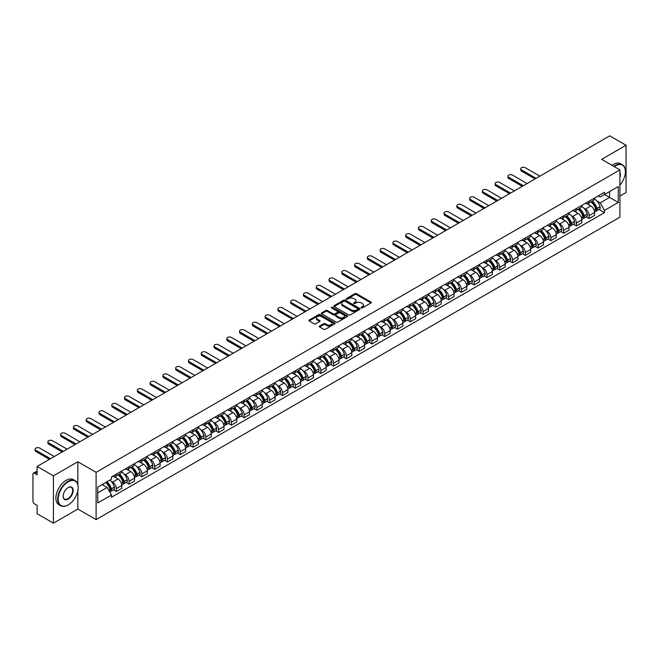 <?xml version="1.0" encoding="UTF-8"?>
<svg xmlns="http://www.w3.org/2000/svg" width="659" height="659" viewBox="0 0 659 659"><rect width="100%" height="100%" fill="white"/><g stroke="black" fill="none" stroke-linecap="round" stroke-linejoin="round"><path stroke-width="0.99" d="M361.305 307.877A0.799 0.461 0 0 0 362.434 307.877L370.976 302.942A1.137 0.659 0 0 0 371.314 302.481A1.137 0.659 0 0 0 370.976 302.011L356.503 293.659A1.137 0.659 0 0 0 354.896 293.659L346.354 298.593A0.799 0.461 0 0 0 347.474 299.244L348.586 298.601A3.641 2.101 0 0 1 353.726 298.601L354.937 299.301A3.641 2.101 0 0 1 356 300.784A3.641 2.101 0 0 1 354.937 302.267L353.834 302.909A0.799 0.461 0 0 0 354.954 303.56L356.058 302.918A3.641 2.101 0 0 1 361.206 302.918L362.417 303.618A3.641 2.101 0 0 1 363.48 305.101A3.641 2.101 0 0 1 362.417 306.583L361.305 307.226A0.799 0.461 0 0 0 361.305 307.877L361.305 307.226M319.599 326.065A1.137 0.659 0 0 0 319.261 326.526A1.137 0.659 0 0 0 319.599 326.988L323.66 329.335A1.137 0.659 0 0 0 325.266 329.335L334.756 323.857A1.137 0.659 0 0 0 335.085 323.396A1.137 0.659 0 0 0 334.756 322.926L320.282 314.574A1.137 0.659 0 0 0 318.668 314.574L309.186 320.052A1.137 0.659 0 0 0 308.849 320.513A1.137 0.659 0 0 0 309.186 320.982L314.088 323.808A1.137 0.659 0 0 0 315.694 323.808L319.755 321.468A1.137 0.659 0 0 0 320.093 320.999A1.137 0.659 0 0 0 319.755 320.538L317.325 319.137A3.04 1.755 0 0 1 316.435 317.893A3.04 1.755 0 0 1 318.313 316.271A3.04 1.755 0 0 1 321.625 316.649L331.156 322.152A3.04 1.755 0 0 1 332.045 323.396A3.04 1.755 0 0 1 330.167 325.019A3.04 1.755 0 0 1 326.856 324.632L325.266 323.717A1.137 0.659 0 0 0 323.66 323.717L319.599 326.065L319.599 326.988L323.66 324.665L323.66 323.717M96.107 472.314L77.844 461.761L53.428 475.856L37.126 466.448L609.748 135.845L626.05 145.26L601.634 159.354L619.905 169.898L96.107 472.314L96.107 519.605L619.905 217.198L619.905 169.898M348.66 314.895A1.137 0.659 0 0 0 350.275 314.895L359.756 309.417A1.137 0.659 0 0 0 360.094 308.956A1.137 0.659 0 0 0 359.756 308.494L345.283 300.133A1.137 0.659 0 0 0 343.677 300.133L334.187 305.611A1.137 0.659 0 0 0 333.858 306.073A1.137 0.659 0 0 0 334.187 306.542L348.66 314.895M331.732 308.05A0.799 0.461 0 0 1 332.54 308.157L347.244 316.649L337.77 322.119A1.137 0.659 0 0 1 336.156 322.119L321.683 313.758L321.683 312.827A1.137 0.659 0 0 0 321.353 313.297A1.137 0.659 0 0 0 321.683 313.758M321.683 312.827L325.744 310.488A1.137 0.659 0 0 1 327.358 310.488L333.223 313.873A1.137 0.659 0 0 0 334.83 313.873L337.523 312.317A1.137 0.659 0 0 0 337.861 311.855A1.137 0.659 0 0 0 337.523 311.394L331.419 307.86A0.799 0.461 0 0 1 332.54 307.218L347.26 315.71A1.137 0.659 0 0 1 347.59 316.172A1.137 0.659 0 0 1 347.26 316.641L347.26 315.71M53.428 475.856L53.428 523.155L37.126 513.74L37.126 505.371L34.589 503.904A2.315 1.334 -120 0 1 32.95 501.062L32.95 474.299A2.315 1.334 -120 0 1 33.428 473.236L37.126 471.103M619.905 196.102L626.05 192.552L626.05 145.26M53.428 523.155L77.844 509.061L96.107 519.605M37.126 466.448L37.126 474.818L34.589 473.351A2.315 1.334 -120 0 0 33.428 473.236M589.187 201.119A5.33 3.081 60 0 1 588.083 203.507L593.487 200.385A5.33 3.081 -120 0 0 594.591 197.997M584.055 208.318L585.414 209.109A5.33 3.081 60 0 1 589.187 215.633L594.591 212.511A5.33 3.081 -120 0 0 590.826 205.987L586.955 203.755M594.591 212.511L594.591 215.402L589.187 218.516L586.255 216.827M588.083 203.507A5.33 3.081 60 0 1 585.456 203.269M589.187 215.633L589.187 218.516M576.403 208.491A5.33 3.081 60 0 1 575.299 210.888L580.711 207.766A5.33 3.081 -120 0 0 581.815 205.369M573.478 224.208L576.403 225.897L581.815 222.775L581.815 219.892A5.33 3.081 -120 0 0 578.042 213.368L574.178 211.127M575.299 210.888A5.33 3.081 60 0 1 572.679 210.641M571.279 215.699L572.638 216.49A5.33 3.081 60 0 1 576.403 223.014L576.403 225.897M563.626 215.872A5.33 3.081 60 0 1 562.522 218.261L567.926 215.139A5.33 3.081 -120 0 0 569.03 212.75M560.694 231.581L563.626 233.278L569.03 230.156L569.03 227.273A5.33 3.081 -120 0 0 565.265 220.74L561.394 218.508M562.522 218.261A5.33 3.081 60 0 1 559.903 218.022M558.494 223.08L559.862 223.862A5.33 3.081 60 0 1 563.626 230.395L563.626 233.278M550.85 223.253A5.33 3.081 60 0 1 549.746 225.642L555.15 222.52A5.33 3.081 -120 0 0 556.254 220.131M547.917 238.962L550.85 240.659L556.254 237.537L556.254 234.645A5.33 3.081 -120 0 0 552.489 228.121L548.617 225.889M549.746 225.642A5.33 3.081 60 0 1 547.118 225.403M545.718 230.452L547.077 231.243A5.33 3.081 60 0 1 550.85 237.767L550.85 240.659M538.065 230.625A5.33 3.081 60 0 1 536.961 233.022L542.373 229.9A5.33 3.081 -120 0 0 543.477 227.503M535.133 246.342L538.065 248.031L543.477 244.909L543.477 242.026A5.33 3.081 -120 0 0 539.705 235.502L535.833 233.261M536.961 233.022A5.33 3.081 60 0 1 534.342 232.784M532.933 237.833L534.301 238.624A5.33 3.081 60 0 1 538.065 245.148L538.065 248.031M525.289 238.006A5.33 3.081 60 0 1 524.185 240.395L529.589 237.273A5.33 3.081 -120 0 0 530.693 234.884M522.356 253.715L525.289 255.412L530.693 252.29L530.693 249.407A5.33 3.081 -120 0 0 526.928 242.874L523.057 240.642M524.185 240.395A5.33 3.081 60 0 1 521.557 240.156M520.157 245.214L521.516 245.996A5.33 3.081 60 0 1 525.289 252.529L525.289 255.412M512.513 245.387A5.33 3.081 60 0 1 511.409 247.776L516.813 244.654A5.33 3.081 -120 0 0 517.916 242.265M509.58 261.096L512.513 262.793L517.916 259.671L517.916 256.779A5.33 3.081 -120 0 0 514.144 250.255L510.28 248.023M511.409 247.776A5.33 3.081 60 0 1 508.781 247.537M507.381 252.586L508.74 253.377A5.33 3.081 60 0 1 512.513 259.901L512.513 262.793M499.728 252.759A5.33 3.081 60 0 1 498.624 255.157L504.036 252.035A5.33 3.081 -120 0 0 505.14 249.637M496.795 268.477L499.728 270.165L505.14 267.043L505.14 264.16A5.33 3.081 -120 0 0 501.367 257.636L497.496 255.395M498.624 255.157A5.33 3.081 60 0 1 496.005 254.918M494.596 259.967L495.963 260.758A5.33 3.081 60 0 1 499.728 267.282L499.728 270.165M486.952 260.14A5.33 3.081 60 0 1 485.848 262.529L491.252 259.407A5.33 3.081 -120 0 0 492.355 257.018M484.019 275.849L486.952 277.546L492.355 274.424L492.355 271.541A5.33 3.081 -120 0 0 488.591 265.009L484.719 262.776M485.848 262.529A5.33 3.081 60 0 1 483.22 262.29M481.82 267.348L483.179 268.131A5.33 3.081 60 0 1 486.952 274.663L486.952 277.546M474.167 267.521A5.33 3.081 60 0 1 473.063 269.91L478.475 266.788A5.33 3.081 -120 0 0 479.579 264.399M471.234 283.23L474.167 284.927L479.579 281.805L479.579 278.914A5.33 3.081 -120 0 0 475.806 272.389L471.943 270.157M473.063 269.91A5.33 3.081 60 0 1 470.444 269.671M469.035 274.721L470.402 275.511A5.33 3.081 60 0 1 474.167 282.036L474.167 284.927M461.391 274.894A5.33 3.081 60 0 1 460.287 277.291L465.691 274.169A5.33 3.081 -120 0 0 466.794 271.772M458.458 290.611L461.391 292.299L466.794 289.177L466.794 286.294A5.33 3.081 -120 0 0 463.03 279.77L459.158 277.538M460.287 277.291A5.33 3.081 60 0 1 457.667 277.052M456.259 282.101L457.626 282.892A5.33 3.081 60 0 1 461.391 289.416L461.391 292.299M448.614 282.274A5.33 3.081 60 0 1 447.51 284.663L452.914 281.55A5.33 3.081 -120 0 0 454.018 279.152M445.682 297.983L448.614 299.68L454.018 296.558L454.018 293.675A5.33 3.081 -120 0 0 450.254 287.143L446.382 284.91M447.51 284.663A5.33 3.081 60 0 1 444.883 284.424M443.482 289.482L444.841 290.265A5.33 3.081 60 0 1 448.614 296.797L448.614 299.68M435.83 289.655A5.33 3.081 60 0 1 434.726 292.044L440.138 288.922A5.33 3.081 -120 0 0 441.242 286.533M432.897 305.364L435.83 307.061L441.242 303.939L441.242 301.048A5.33 3.081 -120 0 0 437.469 294.524L433.597 292.291M434.726 292.044A5.33 3.081 60 0 1 432.106 291.805M430.698 296.863L432.065 297.646A5.33 3.081 60 0 1 435.83 304.17L435.83 307.061M423.053 297.028A5.33 3.081 60 0 1 421.949 299.425L427.353 296.303A5.33 3.081 -120 0 0 428.457 293.906M420.121 312.745L423.053 314.434L428.457 311.312L428.457 308.428A5.33 3.081 -120 0 0 424.693 301.904L420.821 299.672M421.949 299.425A5.33 3.081 60 0 1 419.322 299.186M417.921 304.236L419.281 305.026A5.33 3.081 60 0 1 423.053 311.55L423.053 314.434M410.269 304.409A5.33 3.081 60 0 1 409.173 306.806L414.577 303.684A5.33 3.081 -120 0 0 415.681 301.287M407.344 320.126L410.277 321.814L415.681 318.692L415.681 315.809A5.33 3.081 -120 0 0 411.908 309.277L408.045 307.045M409.173 306.806A5.33 3.081 60 0 1 406.545 306.559M405.145 311.616L406.504 312.399A5.33 3.081 60 0 1 410.277 318.931L410.277 321.814M397.492 311.789A5.33 3.081 60 0 1 396.388 314.178L401.801 311.056A5.33 3.081 -120 0 0 402.896 308.667M394.56 327.498L397.492 329.195L402.896 326.073L402.896 323.19A5.33 3.081 -120 0 0 399.132 316.658L395.26 314.425M396.388 314.178A5.33 3.081 60 0 1 393.769 313.939M392.36 318.997L393.728 319.78A5.33 3.081 60 0 1 397.492 326.304L397.492 329.195M384.716 319.162A5.33 3.081 60 0 1 383.612 321.559L389.016 318.437A5.33 3.081 -120 0 0 390.12 316.048M381.783 334.879L384.716 336.568L390.12 333.446L390.12 330.563A5.33 3.081 -120 0 0 386.355 324.039L382.484 321.806M383.612 321.559A5.33 3.081 60 0 1 380.984 321.32M379.584 326.37L380.943 327.161A5.33 3.081 60 0 1 384.716 333.685L384.716 336.568M371.931 326.543A5.33 3.081 60 0 1 370.828 328.94L376.24 325.818A5.33 3.081 -120 0 0 377.343 323.421M368.999 342.26L371.931 343.949L377.343 340.827L377.343 337.943A5.33 3.081 -120 0 0 373.571 331.419L369.699 329.179M370.828 328.94A5.33 3.081 60 0 1 368.208 328.693M366.799 333.751L368.167 334.533A5.33 3.081 60 0 1 371.931 341.065L371.931 343.949M359.155 333.924A5.33 3.081 60 0 1 358.051 336.312L363.455 333.19A5.33 3.081 -120 0 0 364.559 330.802M356.222 349.632L359.155 351.329L364.559 348.207L364.559 345.324A5.33 3.081 -120 0 0 360.794 338.792L356.923 336.56M358.051 336.312A5.33 3.081 60 0 1 355.432 336.074M354.023 341.131L355.39 341.914A5.33 3.081 60 0 1 359.155 348.446L359.155 351.329M346.379 341.304A5.33 3.081 60 0 1 345.275 343.693L350.679 340.571A5.33 3.081 -120 0 0 351.782 338.182M343.446 357.013L346.379 358.702L351.782 355.58L351.782 352.697A5.33 3.081 -120 0 0 348.018 346.173L344.146 343.94M345.275 343.693A5.33 3.081 60 0 1 342.647 343.454M341.247 348.504L342.606 349.295A5.33 3.081 60 0 1 346.379 355.819L346.379 358.702M333.594 348.677A5.33 3.081 60 0 1 332.49 351.074L337.902 347.952A5.33 3.081 -120 0 0 339.006 345.555M330.661 364.394L333.594 366.083L339.006 362.961L339.006 360.078A5.33 3.081 -120 0 0 335.233 353.553L331.362 351.313M332.49 351.074A5.33 3.081 60 0 1 329.871 350.827M328.462 355.885L329.829 356.676A5.33 3.081 60 0 1 333.594 363.2L333.594 366.083M320.818 356.058A5.33 3.081 60 0 1 319.714 358.447L325.118 355.325A5.33 3.081 -120 0 0 326.221 352.936M317.885 371.767L320.818 373.464L326.221 370.342L326.221 367.458A5.33 3.081 -120 0 0 322.457 360.926L318.585 358.694M319.714 358.447A5.33 3.081 60 0 1 317.086 358.208M315.686 363.266L317.045 364.048A5.33 3.081 60 0 1 320.818 370.58L320.818 373.464M308.033 363.438A5.33 3.081 60 0 1 306.929 365.827L312.341 362.705A5.33 3.081 -120 0 0 313.445 360.316M305.109 379.147L308.033 380.836L313.445 377.722L313.445 374.831A5.33 3.081 -120 0 0 309.672 368.307L305.809 366.075M306.929 365.827A5.33 3.081 60 0 1 304.31 365.588M302.909 370.638L304.269 371.429A5.33 3.081 60 0 1 308.033 377.953L308.033 380.836M295.257 370.811A5.33 3.081 60 0 1 294.153 373.208L299.557 370.086A5.33 3.081 -120 0 0 300.661 367.689M292.324 386.528L295.257 388.217L300.661 385.095L300.661 382.212A5.33 3.081 -120 0 0 296.896 375.688L293.024 373.447M294.153 373.208A5.33 3.081 60 0 1 291.533 372.961M290.125 378.019L291.492 378.81A5.33 3.081 60 0 1 295.257 385.334L295.257 388.217M282.48 378.192A5.33 3.081 60 0 1 281.377 380.581L286.78 377.459A5.33 3.081 -120 0 0 287.884 375.07M279.548 393.901L282.48 395.598L287.884 392.476L287.884 389.593A5.33 3.081 -120 0 0 284.12 383.06L280.248 380.828M281.377 380.581A5.33 3.081 60 0 1 278.749 380.342M277.348 385.4L278.708 386.182A5.33 3.081 60 0 1 282.48 392.715L282.48 395.598M269.696 385.573A5.33 3.081 60 0 1 268.592 387.962L274.004 384.84A5.33 3.081 -120 0 0 275.108 382.451M266.763 401.282L269.696 402.978L275.108 399.856L275.108 396.965A5.33 3.081 -120 0 0 271.335 390.441L267.463 388.209M268.592 387.962A5.33 3.081 60 0 1 265.972 387.723M264.564 392.772L265.931 393.563A5.33 3.081 60 0 1 269.696 400.087L269.696 402.978M256.919 392.945A5.33 3.081 60 0 1 255.816 395.342L261.219 392.22A5.33 3.081 -120 0 0 262.323 389.823M253.987 408.662L256.919 410.351L262.323 407.229L262.323 404.346A5.33 3.081 -120 0 0 258.559 397.822L254.687 395.581M255.816 395.342A5.33 3.081 60 0 1 253.188 395.103M251.787 400.153L253.147 400.944A5.33 3.081 60 0 1 256.919 407.468L256.919 410.351M244.143 400.326A5.33 3.081 60 0 1 243.039 402.715L248.443 399.593A5.33 3.081 -120 0 0 249.547 397.204M241.21 416.035L244.143 417.732L249.547 414.61L249.547 411.727A5.33 3.081 -120 0 0 245.774 405.194L241.911 402.962M243.039 402.715A5.33 3.081 60 0 1 240.411 402.476M239.011 407.534L240.37 408.316A5.33 3.081 60 0 1 244.143 414.849L244.143 417.732M231.358 407.707A5.33 3.081 60 0 1 230.255 410.096L235.667 406.974A5.33 3.081 -120 0 0 236.77 404.585M228.426 423.416L231.358 425.113L236.77 421.991L236.77 419.099A5.33 3.081 -120 0 0 232.998 412.575L229.126 410.343M230.255 410.096A5.33 3.081 60 0 1 227.635 409.857M226.226 414.906L227.594 415.697A5.33 3.081 60 0 1 231.358 422.221L231.358 425.113M218.582 415.079A5.33 3.081 60 0 1 217.478 417.476L222.882 414.354A5.33 3.081 -120 0 0 223.986 411.957M215.65 430.797L218.582 432.485L223.986 429.363L223.986 426.48A5.33 3.081 -120 0 0 220.221 419.956L216.35 417.715M217.478 417.476A5.33 3.081 60 0 1 214.85 417.238M213.45 422.287L214.809 423.078A5.33 3.081 60 0 1 218.582 429.602L218.582 432.485M205.797 422.46A5.33 3.081 60 0 1 204.694 424.849L210.106 421.727A5.33 3.081 -120 0 0 211.209 419.338M202.865 438.169L205.797 439.866L211.209 436.744L211.209 433.861A5.33 3.081 -120 0 0 207.437 427.329L203.573 425.096M204.694 424.849A5.33 3.081 60 0 1 202.074 424.61M200.665 429.668L202.033 430.451A5.33 3.081 60 0 1 205.797 436.983L205.797 439.866M193.021 429.841A5.33 3.081 60 0 1 191.917 432.23L197.321 429.108A5.33 3.081 -120 0 0 198.425 426.719M190.089 445.55L193.021 447.247L198.425 444.125L198.425 441.233A5.33 3.081 -120 0 0 194.66 434.709L190.789 432.477M191.917 432.23A5.33 3.081 60 0 1 189.298 431.991M187.889 437.041L189.257 437.831A5.33 3.081 60 0 1 193.021 444.355L193.021 447.247M180.245 437.214A5.33 3.081 60 0 1 179.141 439.611L184.545 436.489A5.33 3.081 -120 0 0 185.649 434.092M177.312 452.931L180.245 454.619L185.649 451.497L185.649 448.614A5.33 3.081 -120 0 0 181.884 442.09L178.012 439.858M179.141 439.611A5.33 3.081 60 0 1 176.513 439.372M175.113 444.421L176.472 445.212A5.33 3.081 60 0 1 180.245 451.736L180.245 454.619M167.46 444.594A5.33 3.081 60 0 1 166.356 446.983L171.768 443.869A5.33 3.081 -120 0 0 172.872 441.472M164.528 460.303L167.46 462L172.872 458.878L172.872 455.995A5.33 3.081 -120 0 0 169.099 449.463L165.228 447.23M166.356 446.983A5.33 3.081 60 0 1 163.737 446.744M162.328 451.802L163.696 452.585A5.33 3.081 60 0 1 167.46 459.117L167.46 462M154.684 451.975A5.33 3.081 60 0 1 153.58 454.364L158.984 451.242A5.33 3.081 -120 0 0 160.088 448.853M151.751 467.684L154.684 469.381L160.088 466.259L160.088 463.368A5.33 3.081 -120 0 0 156.323 456.844L152.451 454.611M153.58 454.364A5.33 3.081 60 0 1 150.952 454.125M149.552 459.183L150.911 459.966A5.33 3.081 60 0 1 154.684 466.49L154.684 469.381M141.899 459.348A5.33 3.081 60 0 1 140.804 461.745L146.207 458.623A5.33 3.081 -120 0 0 147.311 456.226M138.975 475.065L141.907 476.754L147.311 473.632L147.311 470.748A5.33 3.081 -120 0 0 143.538 464.224L139.675 461.992M140.804 461.745A5.33 3.081 60 0 1 138.176 461.506M136.775 466.556L138.135 467.346A5.33 3.081 60 0 1 141.907 473.87L141.907 476.754M129.123 466.729A5.33 3.081 60 0 1 128.019 469.126L133.431 466.004A5.33 3.081 -120 0 0 134.527 463.606M126.19 482.446L129.123 484.134L134.527 481.012L134.527 478.129A5.33 3.081 -120 0 0 130.762 471.597L126.89 469.365M128.019 469.126A5.33 3.081 60 0 1 125.399 468.879M123.991 473.936L125.358 474.719A5.33 3.081 60 0 1 129.123 481.251L129.123 484.134M116.346 474.109A5.33 3.081 60 0 1 115.243 476.498L120.646 473.376A5.33 3.081 -120 0 0 121.75 470.987M113.414 489.818L116.346 491.515L121.75 488.393L121.75 485.51A5.33 3.081 -120 0 0 117.986 478.978L114.114 476.745M115.243 476.498A5.33 3.081 60 0 1 112.615 476.259M111.214 481.317L112.574 482.1A5.33 3.081 60 0 1 116.346 488.624L116.346 491.515M598.24 195.888L600.16 197L618.266 186.546L609.583 191.563L609.583 197.428L600.16 202.865L596.832 200.946M97.746 492.932L107.17 487.495L111.511 495.016L97.746 502.957L97.746 487.067L111.511 479.118L111.511 476.902L604.509 192.271L604.509 194.496L618.266 202.437L604.509 210.386L600.16 202.865M618.266 186.546L618.266 202.437M111.511 495.016L111.511 497.232L604.509 212.61L604.509 210.386M77.844 461.761L77.844 484.522M77.844 490.708L77.844 509.061M107.17 487.495L102.087 484.563M599.031 209.447L604.509 212.61M361.626 307.992L362.417 307.531A3.641 2.101 0 0 0 363.48 306.048L363.48 305.101M356 300.784L356 301.731A3.641 2.101 0 0 1 354.937 303.214L354.147 303.667M370.976 302.011L370.976 302.942L356.503 294.606A1.137 0.659 0 0 0 354.896 294.606L346.667 299.351M359.748 309.425L345.283 301.081A1.137 0.659 0 0 0 343.677 301.081L334.204 306.55L334.187 305.611M357.746 309.277A0.799 0.461 0 0 0 357.746 308.626L345.044 301.295A0.799 0.461 0 0 0 343.916 301.295L342.754 301.97A3.641 2.101 0 0 0 341.692 303.453A3.641 2.101 0 0 0 342.754 304.936L351.436 309.952A3.641 2.101 0 0 0 356.585 309.952L357.746 309.277L357.746 310.224A0.799 0.461 0 0 0 357.985 309.903L357.985 308.956M341.692 303.453L341.692 304.4A3.641 2.101 0 0 0 342.754 305.883L342.754 304.936M357.746 310.224L356.585 310.9A3.641 2.101 0 0 1 351.436 310.9L342.754 305.883M321.699 313.766L325.744 311.435L325.744 310.488M337.861 311.855L337.861 312.803A1.137 0.659 0 0 1 337.523 313.264L334.83 314.821A1.137 0.659 0 0 1 333.223 314.821L327.358 311.435A1.137 0.659 0 0 0 325.744 311.435M339.319 317.391A3.04 1.755 0 0 0 342.631 317.77A3.04 1.755 0 0 0 344.509 316.147A3.04 1.755 0 0 0 343.619 314.911L340.258 312.967A1.137 0.659 0 0 0 338.652 312.967L335.958 314.524A1.137 0.659 0 0 0 335.629 314.994A1.137 0.659 0 0 0 335.958 315.455L339.319 317.391L339.319 318.338A3.04 1.755 0 0 0 342.631 318.717A3.04 1.755 0 0 0 344.509 317.094L344.509 316.147M335.629 314.994L335.629 315.933A1.137 0.659 0 0 0 335.958 316.402L335.958 315.455M339.319 318.338L335.958 316.402M332.045 323.396L332.045 324.335A3.04 1.755 0 0 1 330.167 325.958A3.04 1.755 0 0 1 326.856 325.579L325.266 324.665A1.137 0.659 0 0 0 323.66 324.665M316.435 317.893L316.435 318.841A3.04 1.755 0 0 0 317.325 320.076L317.325 319.137M319.755 320.538L319.755 321.468L317.325 320.076M334.739 323.866L320.282 315.521A1.137 0.659 0 0 0 318.668 315.521L309.195 320.991L309.186 320.052M591.197 201.712A7.298 4.218 60 0 1 591.23 201.728A7.298 4.218 60 0 1 596.033 208.277L596.082 208.433A1.417 0.816 60 0 1 595.851 209.546A1.417 0.816 60 0 1 595.827 209.562M539.91 176.167L525.289 167.724A2.661 1.54 -0 0 0 522.381 167.394A2.661 1.54 -0 0 0 520.742 168.811A2.661 1.54 -0 0 0 521.516 169.898L521.516 171.126A2.661 1.54 180 0 1 520.742 170.038L520.742 168.811M590.876 201.893A8.806 5.083 60 0 1 595.72 209.158L595.761 209.307A2.924 1.689 60 0 1 595.299 211.605L594.566 212.025M595.802 210.962A2.924 1.689 -120 0 0 596.609 210.847A2.924 1.689 -120 0 0 597.07 208.549L597.029 208.401A8.806 5.083 -120 0 0 592.186 201.135M594.484 198.927A8.806 5.083 60 0 1 600.019 206.679L600.061 206.827A2.924 1.689 60 0 1 599.599 209.125L596.609 210.847M535.075 178.96L521.516 171.126M587.877 203.606A8.806 5.083 60 0 1 589.714 205.344M536.146 178.342L521.516 169.898M593.998 205.361L595.118 206.003M578.421 209.084A7.298 4.218 60 0 1 578.454 209.109A7.298 4.218 60 0 1 583.256 215.658L583.297 215.806A1.417 0.816 60 0 1 583.075 216.926A1.417 0.816 60 0 1 583.042 216.943M527.134 183.548L512.513 175.105A2.661 1.54 -0 0 0 509.605 174.767A2.661 1.54 -0 0 0 507.957 176.192A2.661 1.54 -0 0 0 508.74 177.279L508.74 178.507A2.661 1.54 180 0 1 507.957 177.419L507.957 176.192M578.1 209.274A8.806 5.083 60 0 1 582.935 216.539L582.984 216.687A2.924 1.689 60 0 1 582.515 218.986L581.79 219.406M583.017 218.335A2.924 1.689 -120 0 0 583.833 218.228A2.924 1.689 -120 0 0 584.294 215.93L584.245 215.781A8.806 5.083 -120 0 0 579.409 208.516M581.699 206.308A8.806 5.083 60 0 1 587.235 214.051L587.284 214.208A2.924 1.689 60 0 1 586.823 216.498L583.833 218.228M522.299 186.332L508.74 178.507M575.093 210.987A8.806 5.083 60 0 1 576.938 212.725M523.361 185.723L508.74 177.279M581.213 212.733L582.334 213.384M565.636 216.465A7.298 4.218 60 0 1 565.677 216.49A7.298 4.218 60 0 1 570.48 223.039L570.521 223.187A1.417 0.816 60 0 1 570.299 224.299A1.417 0.816 60 0 1 570.266 224.315M514.349 190.921L499.728 182.477A2.661 1.54 -0 0 0 496.828 182.148A2.661 1.54 -0 0 0 495.181 183.564A2.661 1.54 -0 0 0 495.963 184.66L495.963 185.887A2.661 1.54 180 0 1 495.181 184.8L495.181 183.564M565.315 216.646A8.806 5.083 60 0 1 570.159 223.912L570.2 224.068A2.924 1.689 60 0 1 569.738 226.358L569.014 226.778M570.241 225.716A2.924 1.689 -120 0 0 571.048 225.609A2.924 1.689 -120 0 0 571.51 223.31L571.468 223.154A8.806 5.083 -120 0 0 566.633 215.897M568.923 213.689A8.806 5.083 60 0 1 574.459 221.432L574.5 221.581A2.924 1.689 60 0 1 574.038 223.879L571.048 225.609M509.522 193.713L495.963 185.887M562.316 218.368A8.806 5.083 60 0 1 564.153 220.098M510.585 193.095L495.963 184.66M568.437 220.114L569.557 220.765M552.86 223.846A7.298 4.218 60 0 1 552.893 223.862A7.298 4.218 60 0 1 557.695 230.411L557.745 230.568A1.417 0.816 60 0 1 557.514 231.68A1.417 0.816 60 0 1 557.481 231.696M501.573 198.301L486.952 189.858A2.661 1.54 -0 0 0 484.044 189.528A2.661 1.54 -0 0 0 482.404 190.945A2.661 1.54 -0 0 0 483.179 192.033L483.179 193.26A2.661 1.54 180 0 1 482.404 192.173L482.404 190.945M552.539 224.027A8.806 5.083 60 0 1 557.382 231.293L557.423 231.441A2.924 1.689 60 0 1 556.962 233.739L556.229 234.159M557.456 233.097A2.924 1.689 -120 0 0 558.272 232.981A2.924 1.689 -120 0 0 558.733 230.683L558.692 230.535A8.806 5.083 -120 0 0 553.848 223.269M556.147 221.062A8.806 5.083 60 0 1 561.682 228.813L561.723 228.961A2.924 1.689 60 0 1 561.262 231.26L558.272 232.981M496.738 201.094L483.179 193.26M549.54 225.74A8.806 5.083 60 0 1 551.377 227.479M497.8 200.476L483.179 192.033M555.652 227.495L556.781 228.138M540.075 231.218A7.298 4.218 60 0 1 540.116 231.243A7.298 4.218 60 0 1 544.919 237.792L544.96 237.94A1.417 0.816 60 0 1 544.738 239.06A1.417 0.816 60 0 1 544.705 239.077M488.797 205.682L474.167 197.239A2.661 1.54 -0 0 0 471.267 196.901A2.661 1.54 -0 0 0 469.62 198.326A2.661 1.54 -0 0 0 470.402 199.413L470.402 200.641A2.661 1.54 180 0 1 469.62 199.553L469.62 198.326M539.762 231.408A8.806 5.083 60 0 1 544.598 238.673L544.639 238.822A2.924 1.689 60 0 1 544.177 241.12L543.453 241.54M544.68 240.469A2.924 1.689 -120 0 0 545.487 240.362A2.924 1.689 -120 0 0 545.949 238.064L545.907 237.915A8.806 5.083 -120 0 0 541.072 230.65M543.362 228.442A8.806 5.083 60 0 1 548.898 236.186L548.939 236.342A2.924 1.689 60 0 1 548.477 238.632L545.487 240.362M483.961 208.466L470.402 200.641M536.755 233.121A8.806 5.083 60 0 1 538.592 234.859M485.024 207.857L470.402 199.413M542.876 234.868L543.996 235.518M527.299 238.599A7.298 4.218 60 0 1 527.34 238.624A7.298 4.218 60 0 1 532.143 245.173L532.184 245.321A1.417 0.816 60 0 1 531.961 246.433A1.417 0.816 60 0 1 531.928 246.45M476.012 213.055L461.391 204.611A2.661 1.54 -0 0 0 458.491 204.282A2.661 1.54 -0 0 0 456.844 205.707A2.661 1.54 -0 0 0 457.626 206.794L457.626 208.022A2.661 1.54 180 0 1 456.844 206.934L456.844 205.707M526.978 238.78A8.806 5.083 60 0 1 531.821 246.046L531.862 246.202A2.924 1.689 60 0 1 531.401 248.501L530.676 248.921M531.904 247.85A2.924 1.689 -120 0 0 532.711 247.743A2.924 1.689 -120 0 0 533.172 245.445L533.131 245.288A8.806 5.083 -120 0 0 528.287 238.031M530.586 235.823A8.806 5.083 60 0 1 536.121 243.566L536.162 243.715A2.924 1.689 60 0 1 535.701 246.013L532.711 247.743M471.177 215.847L457.626 208.022M523.979 240.502A8.806 5.083 60 0 1 525.816 242.24M472.248 215.229L457.626 206.794M530.1 242.248L531.22 242.899M619.905 185.121A14.136 8.163 120 0 0 625.391 171.653A14.136 8.163 120 0 0 615.399 165.879A14.136 8.163 120 0 0 614.237 166.628M613.776 166.356A14.482 8.361 -60 0 1 615.152 165.45A14.482 8.361 -60 0 1 622.393 164.734A14.482 8.361 -60 0 1 625.391 171.365A14.482 8.361 -60 0 1 625.391 171.513M619.905 172.32A7.068 4.078 -60 0 1 619.905 177.312M611.972 165.318A14.482 8.361 -60 0 1 613.356 164.412A14.482 8.361 -60 0 1 620.597 163.696L622.393 164.734M67.926 505.041L68.174 504.901A14.136 8.163 120 0 0 78.174 487.586A14.136 8.163 120 0 0 68.174 481.82A14.136 8.163 120 0 0 58.181 499.127A14.136 8.163 120 0 0 68.174 504.901L67.926 505.041A14.482 8.361 -60 0 1 60.686 505.758A14.482 8.361 -60 0 1 58.47 494.151A14.482 8.361 -60 0 1 67.926 481.391A14.482 8.361 -60 0 1 75.167 480.675A14.482 8.361 -60 0 1 78.174 487.306A14.482 8.361 -60 0 1 78.166 487.446M68.174 487.586L68.174 487.586A7.068 4.078 -60 0 1 73.174 490.469A7.068 4.078 -60 0 1 68.174 499.127A7.068 4.078 -60 0 1 63.182 496.243A7.068 4.078 -60 0 1 68.174 487.586L68.174 487.586M63.182 496.095A6.722 3.88 120 0 0 64.574 499.036A6.722 3.88 120 0 0 67.926 498.698A6.722 3.88 120 0 0 72.317 492.784A6.722 3.88 120 0 0 71.287 487.396A6.722 3.88 120 0 0 68.05 487.66M60.686 505.758L58.89 504.72A14.482 8.361 -60 0 1 56.666 493.113A14.482 8.361 -60 0 1 66.131 480.353A14.482 8.361 -60 0 1 73.371 479.637L75.167 480.675M514.522 245.98A7.298 4.218 60 0 1 514.555 245.996A7.298 4.218 60 0 1 519.358 252.545L519.399 252.702A1.417 0.816 60 0 1 519.177 253.814A1.417 0.816 60 0 1 519.144 253.83M463.236 220.436L448.614 211.992A2.661 1.54 -0 0 0 445.706 211.663A2.661 1.54 -0 0 0 444.059 213.079A2.661 1.54 -0 0 0 444.841 214.167L444.841 215.402A2.661 1.54 180 0 1 444.059 214.307L444.059 213.079M514.201 246.161A8.806 5.083 60 0 1 519.037 253.427L519.086 253.575A2.924 1.689 60 0 1 518.617 255.873L517.892 256.293M519.119 255.231A2.924 1.689 -120 0 0 519.935 255.115A2.924 1.689 -120 0 0 520.396 252.825L520.346 252.669A8.806 5.083 -120 0 0 515.511 245.403M517.801 243.196A8.806 5.083 60 0 1 523.337 250.947L523.386 251.095A2.924 1.689 60 0 1 522.925 253.394L519.935 255.115M458.4 223.228L444.841 215.402M511.195 247.875A8.806 5.083 60 0 1 513.04 249.613M459.463 222.61L444.841 214.167M517.315 249.629L518.444 250.272M501.738 253.353A7.298 4.218 60 0 1 501.779 253.377A7.298 4.218 60 0 1 506.582 259.926L506.623 260.074A1.417 0.816 60 0 1 506.4 261.195A1.417 0.816 60 0 1 506.367 261.211M450.451 227.816L435.83 219.373A2.661 1.54 -0 0 0 432.93 219.035A2.661 1.54 -0 0 0 431.283 220.46A2.661 1.54 -0 0 0 432.065 221.548L432.065 222.775A2.661 1.54 180 0 1 431.283 221.688L431.283 220.46M501.425 253.542A8.806 5.083 60 0 1 506.26 260.807L506.301 260.956A2.924 1.689 60 0 1 505.84 263.254L505.115 263.674M506.343 262.603A2.924 1.689 -120 0 0 507.15 262.496A2.924 1.689 -120 0 0 507.611 260.198L507.57 260.05A8.806 5.083 -120 0 0 502.735 252.784M505.025 250.577A8.806 5.083 60 0 1 510.56 258.32L510.601 258.476A2.924 1.689 60 0 1 510.14 260.766L507.15 262.496M445.624 230.601L432.065 222.775M498.418 255.255A8.806 5.083 60 0 1 500.255 256.994M446.687 229.991L432.065 221.548M504.539 257.002L505.659 257.653M488.962 260.733A7.298 4.218 60 0 1 488.994 260.758A7.298 4.218 60 0 1 493.797 267.307L493.846 267.455A1.417 0.816 60 0 1 493.616 268.567A1.417 0.816 60 0 1 493.591 268.584M437.675 235.189L423.053 226.745A2.661 1.54 -0 0 0 420.145 226.416A2.661 1.54 -0 0 0 418.506 227.841A2.661 1.54 -0 0 0 419.281 228.928L419.281 230.156A2.661 1.54 180 0 1 418.506 229.068L418.506 227.841M488.64 260.915A8.806 5.083 60 0 1 493.484 268.18L493.525 268.337A2.924 1.689 60 0 1 493.064 270.635L492.331 271.055M493.558 269.984A2.924 1.689 -120 0 0 494.374 269.877A2.924 1.689 -120 0 0 494.835 267.579L494.794 267.43A8.806 5.083 -120 0 0 489.95 260.165M492.248 257.957A8.806 5.083 60 0 1 497.784 265.701L497.825 265.849A2.924 1.689 60 0 1 497.364 268.147L494.374 269.877M432.839 237.981L419.281 230.156M485.642 262.636A8.806 5.083 60 0 1 487.479 264.374M433.91 237.364L419.281 228.928M491.762 264.383L492.883 265.033M476.185 268.114A7.298 4.218 60 0 1 476.218 268.131A7.298 4.218 60 0 1 481.021 274.679L481.062 274.836A1.417 0.816 60 0 1 480.839 275.948A1.417 0.816 60 0 1 480.806 275.964M424.898 242.57L410.277 234.126A2.661 1.54 -0 0 0 407.369 233.797A2.661 1.54 -0 0 0 405.722 235.214A2.661 1.54 -0 0 0 406.504 236.301L406.504 237.537A2.661 1.54 180 0 1 405.722 236.449L405.722 235.214M475.864 268.295A8.806 5.083 60 0 1 480.699 275.561L480.74 275.709A2.924 1.689 60 0 1 480.279 278.007L479.554 278.428M480.782 277.365A2.924 1.689 -120 0 0 481.589 277.25A2.924 1.689 -120 0 0 482.059 274.96L482.009 274.803A8.806 5.083 -120 0 0 477.174 267.538M479.464 265.33A8.806 5.083 60 0 1 484.999 273.081L485.049 273.23A2.924 1.689 60 0 1 484.579 275.528L481.589 277.25M420.063 245.362L406.504 237.537M472.857 270.017A8.806 5.083 60 0 1 474.694 271.747M421.126 244.744L406.504 236.301M478.978 271.763L480.098 272.406M463.401 275.487A7.298 4.218 60 0 1 463.442 275.511A7.298 4.218 60 0 1 468.244 282.06L468.285 282.209A1.417 0.816 60 0 1 468.063 283.329A1.417 0.816 60 0 1 468.03 283.345M412.114 249.95L397.492 241.507A2.661 1.54 -0 0 0 394.593 241.169A2.661 1.54 -0 0 0 392.945 242.594A2.661 1.54 -0 0 0 393.728 243.682L393.728 244.909A2.661 1.54 180 0 1 392.945 243.822L392.945 242.594M463.079 275.676A8.806 5.083 60 0 1 467.923 282.942L467.964 283.09A2.924 1.689 60 0 1 467.503 285.388L466.778 285.808M468.005 284.737A2.924 1.689 -120 0 0 468.813 284.63A2.924 1.689 -120 0 0 469.274 282.332L469.233 282.184A8.806 5.083 -120 0 0 464.397 274.918M466.687 272.711A8.806 5.083 60 0 1 472.223 280.454L472.264 280.61A2.924 1.689 60 0 1 471.803 282.909L468.813 284.63M407.278 252.735L393.728 244.909M460.081 277.39A8.806 5.083 60 0 1 461.918 279.128M408.349 252.125L393.728 243.682M466.201 279.136L467.322 279.787M450.624 282.868A7.298 4.218 60 0 1 450.657 282.892A7.298 4.218 60 0 1 455.46 289.441L455.509 289.589A1.417 0.816 60 0 1 455.278 290.701A1.417 0.816 60 0 1 455.245 290.718M399.338 257.323L384.716 248.888A2.661 1.54 -0 0 0 381.808 248.55A2.661 1.54 -0 0 0 380.169 249.975A2.661 1.54 -0 0 0 380.943 251.063L380.943 252.29A2.661 1.54 180 0 1 380.169 251.203L380.169 249.975M450.303 283.057A8.806 5.083 60 0 1 455.138 290.314L455.188 290.471A2.924 1.689 60 0 1 454.726 292.769L453.993 293.189M455.221 292.118A2.924 1.689 -120 0 0 456.036 292.011A2.924 1.689 -120 0 0 456.498 289.713L456.456 289.565A8.806 5.083 -120 0 0 451.613 282.299M453.911 280.091A8.806 5.083 60 0 1 459.447 287.835L459.488 287.983A2.924 1.689 60 0 1 459.026 290.281L456.036 292.011M394.502 260.116L380.943 252.29M447.304 284.77A8.806 5.083 60 0 1 449.141 286.508M395.565 259.498L380.943 251.063M453.417 286.517L454.545 287.167M437.84 290.248A7.298 4.218 60 0 1 437.881 290.265A7.298 4.218 60 0 1 442.683 296.814L442.724 296.97A1.417 0.816 60 0 1 442.502 298.082A1.417 0.816 60 0 1 442.469 298.099M386.553 264.704L371.931 256.26A2.661 1.54 -0 0 0 369.032 255.931A2.661 1.54 -0 0 0 367.384 257.348A2.661 1.54 -0 0 0 368.167 258.435L368.167 259.671A2.661 1.54 180 0 1 367.384 258.583L367.384 257.348M437.527 290.43A8.806 5.083 60 0 1 442.362 297.695L442.403 297.843A2.924 1.689 60 0 1 441.942 300.142L441.217 300.562M442.444 299.499A2.924 1.689 -120 0 0 443.252 299.384A2.924 1.689 -120 0 0 443.713 297.094L443.672 296.937A8.806 5.083 -120 0 0 438.836 289.672M441.126 287.464A8.806 5.083 60 0 1 446.662 295.216L446.703 295.364A2.924 1.689 60 0 1 446.242 297.662L443.252 299.384M381.726 267.496L368.167 259.671M434.52 292.151A8.806 5.083 60 0 1 436.357 293.881M382.788 266.879L368.167 258.435M440.64 293.898L441.761 294.54M425.063 297.629A7.298 4.218 60 0 1 425.104 297.646A7.298 4.218 60 0 1 429.907 304.194L429.948 304.351A1.417 0.816 60 0 1 429.726 305.463A1.417 0.816 60 0 1 429.693 305.479M373.777 272.085L359.155 263.641A2.661 1.54 -0 0 0 356.247 263.303A2.661 1.54 -0 0 0 354.608 264.729A2.661 1.54 -0 0 0 355.39 265.816L355.39 267.043A2.661 1.54 180 0 1 354.608 265.956L354.608 264.729M424.742 297.81A8.806 5.083 60 0 1 429.586 305.076L429.627 305.224A2.924 1.689 60 0 1 429.166 307.522L428.441 307.942M429.668 306.872A2.924 1.689 -120 0 0 430.475 306.764A2.924 1.689 -120 0 0 430.937 304.466L430.895 304.318A8.806 5.083 -120 0 0 426.052 297.052M428.35 294.845A8.806 5.083 60 0 1 433.886 302.588L433.927 302.745A2.924 1.689 60 0 1 433.465 305.043L430.475 306.764M368.941 274.869L355.39 267.043M421.744 299.524A8.806 5.083 60 0 1 423.58 301.262M370.012 274.259L355.39 265.816M427.864 301.27L428.984 301.921M412.287 305.002A7.298 4.218 60 0 1 412.32 305.026A7.298 4.218 60 0 1 417.122 311.575L417.163 311.723A1.417 0.816 60 0 1 416.941 312.836A1.417 0.816 60 0 1 416.908 312.86M361 279.457L346.379 271.022A2.661 1.54 -0 0 0 343.471 270.684A2.661 1.54 -0 0 0 341.823 272.109A2.661 1.54 -0 0 0 342.606 273.197L342.606 274.424A2.661 1.54 180 0 1 341.823 273.337L341.823 272.109M411.966 305.191A8.806 5.083 60 0 1 416.801 312.448L416.85 312.605A2.924 1.689 60 0 1 416.381 314.903L415.656 315.323M416.883 314.252A2.924 1.689 -120 0 0 417.699 314.145A2.924 1.689 -120 0 0 418.16 311.847L418.111 311.699A8.806 5.083 -120 0 0 413.275 304.433M415.565 302.226A8.806 5.083 60 0 1 421.101 309.969L421.15 310.117A2.924 1.689 60 0 1 420.689 312.415L417.699 314.145M356.165 282.25L342.606 274.424M408.959 306.905A8.806 5.083 60 0 1 410.804 308.643M357.227 281.64L342.606 273.197M415.079 308.651L416.208 309.302M399.502 312.382A7.298 4.218 60 0 1 399.543 312.399A7.298 4.218 60 0 1 404.346 318.956L404.387 319.104A1.417 0.816 60 0 1 404.165 320.216A1.417 0.816 60 0 1 404.132 320.233M348.216 286.838L333.594 278.395A2.661 1.54 -0 0 0 330.694 278.065A2.661 1.54 -0 0 0 329.047 279.482A2.661 1.54 -0 0 0 329.829 280.569L329.829 281.805A2.661 1.54 180 0 1 329.047 280.718L329.047 279.482M399.189 312.564A8.806 5.083 60 0 1 404.025 319.829L404.066 319.986A2.924 1.689 60 0 1 403.605 322.276L402.88 322.696M404.107 321.633A2.924 1.689 -120 0 0 404.914 321.518A2.924 1.689 -120 0 0 405.376 319.228L405.334 319.071A8.806 5.083 -120 0 0 400.499 311.806M402.789 309.598A8.806 5.083 60 0 1 408.325 317.35L408.366 317.498A2.924 1.689 60 0 1 407.905 319.796L404.914 321.518M343.388 289.631L329.829 281.805M396.183 314.285A8.806 5.083 60 0 1 398.02 316.015M344.451 289.013L329.829 280.569M402.303 316.032L403.423 316.674M386.726 319.763A7.298 4.218 60 0 1 386.759 319.78A7.298 4.218 60 0 1 391.561 326.329L391.611 326.485A1.417 0.816 60 0 1 391.38 327.597A1.417 0.816 60 0 1 391.347 327.614M335.439 294.219L320.818 285.775A2.661 1.54 -0 0 0 317.91 285.438A2.661 1.54 -0 0 0 316.271 286.863A2.661 1.54 -0 0 0 317.045 287.95L317.045 289.177A2.661 1.54 180 0 1 316.271 288.09L316.271 286.863M386.405 319.944A8.806 5.083 60 0 1 391.248 327.21L391.289 327.358A2.924 1.689 60 0 1 390.828 329.657L390.095 330.077M391.322 329.014A2.924 1.689 -120 0 0 392.138 328.899A2.924 1.689 -120 0 0 392.599 326.6L392.558 326.452A8.806 5.083 -120 0 0 387.714 319.187M390.013 316.979A8.806 5.083 60 0 1 395.548 324.722L395.589 324.879A2.924 1.689 60 0 1 395.128 327.177L392.138 328.899M330.604 297.011L317.045 289.177M383.406 321.658A8.806 5.083 60 0 1 385.243 323.396M331.666 296.393L317.045 287.95M389.518 323.404L390.647 324.055M373.95 327.136A7.298 4.218 60 0 1 373.983 327.161A7.298 4.218 60 0 1 378.785 333.709L378.826 333.858A1.417 0.816 60 0 1 378.604 334.978A1.417 0.816 60 0 1 378.571 334.994M322.663 301.591L308.033 293.156A2.661 1.54 -0 0 0 305.133 292.818A2.661 1.54 -0 0 0 303.486 294.243A2.661 1.54 -0 0 0 304.269 295.331L304.269 296.558A2.661 1.54 180 0 1 303.486 295.471L303.486 294.243M373.628 327.325A8.806 5.083 60 0 1 378.464 334.591L378.505 334.739A2.924 1.689 60 0 1 378.044 337.037L377.319 337.457M378.546 336.387A2.924 1.689 -120 0 0 379.353 336.279A2.924 1.689 -120 0 0 379.823 333.981L379.773 333.833A8.806 5.083 -120 0 0 374.938 326.567M377.228 324.36A8.806 5.083 60 0 1 382.764 332.103L382.813 332.251A2.924 1.689 60 0 1 382.344 334.55L379.353 336.279M317.827 304.384L304.269 296.558M370.622 329.039A8.806 5.083 60 0 1 372.459 330.777M318.89 303.774L304.269 295.331M376.742 330.785L377.862 331.436M361.165 334.517A7.298 4.218 60 0 1 361.206 334.533A7.298 4.218 60 0 1 366.009 341.09L366.05 341.238A1.417 0.816 60 0 1 365.827 342.351A1.417 0.816 60 0 1 365.794 342.367M309.878 308.972L295.257 300.529A2.661 1.54 -0 0 0 292.357 300.199A2.661 1.54 -0 0 0 290.71 301.616A2.661 1.54 -0 0 0 291.492 302.703L291.492 303.939A2.661 1.54 180 0 1 290.71 302.852L290.71 301.616M360.844 334.698A8.806 5.083 60 0 1 365.687 341.963L365.729 342.12A2.924 1.689 60 0 1 365.267 344.41L364.542 344.83M365.77 343.767A2.924 1.689 -120 0 0 366.577 343.66A2.924 1.689 -120 0 0 367.038 341.362L366.997 341.205A8.806 5.083 -120 0 0 362.162 333.94M364.452 331.732A8.806 5.083 60 0 1 369.987 339.484L370.029 339.632A2.924 1.689 60 0 1 369.567 341.93L366.577 343.66M305.043 311.765L291.492 303.939M357.845 336.419A8.806 5.083 60 0 1 359.682 338.149M306.114 311.147L291.492 302.703M363.966 338.166L365.086 338.817M348.389 341.897A7.298 4.218 60 0 1 348.422 341.914A7.298 4.218 60 0 1 353.224 348.463L353.265 348.619A1.417 0.816 60 0 1 353.043 349.731A1.417 0.816 60 0 1 353.01 349.748M297.102 316.353L282.48 307.91A2.661 1.54 -0 0 0 279.573 307.58A2.661 1.54 -0 0 0 277.933 308.997A2.661 1.54 -0 0 0 278.708 310.084L278.708 311.312A2.661 1.54 180 0 1 277.933 310.224L277.933 308.997M348.067 342.079A8.806 5.083 60 0 1 352.903 349.344L352.952 349.492A2.924 1.689 60 0 1 352.491 351.791L351.758 352.211M352.985 351.148A2.924 1.689 -120 0 0 353.801 351.033A2.924 1.689 -120 0 0 354.262 348.735L354.221 348.586A8.806 5.083 -120 0 0 349.377 341.321M351.675 339.113A8.806 5.083 60 0 1 357.211 346.856L357.252 347.013A2.924 1.689 60 0 1 356.791 349.311L353.801 351.033M292.267 319.145L278.708 311.312M345.061 343.792A8.806 5.083 60 0 1 346.906 345.53M293.329 318.528L278.708 310.084M351.181 345.547L352.31 346.189M335.604 349.27A7.298 4.218 60 0 1 335.645 349.295A7.298 4.218 60 0 1 340.448 355.844L340.489 355.992A1.417 0.816 60 0 1 340.266 357.112A1.417 0.816 60 0 1 340.233 357.129M284.317 323.734L269.696 315.29A2.661 1.54 -0 0 0 266.796 314.953A2.661 1.54 -0 0 0 265.149 316.378A2.661 1.54 -0 0 0 265.931 317.465L265.931 318.692A2.661 1.54 180 0 1 265.149 317.605L265.149 316.378M335.291 349.459A8.806 5.083 60 0 1 340.126 356.725L340.168 356.873A2.924 1.689 60 0 1 339.706 359.171L338.981 359.592M340.209 358.521A2.924 1.689 -120 0 0 341.016 358.414A2.924 1.689 -120 0 0 341.477 356.115L341.436 355.967A8.806 5.083 -120 0 0 336.601 348.702M338.891 346.494A8.806 5.083 60 0 1 344.426 354.237L344.468 354.394A2.924 1.689 60 0 1 344.006 356.684L341.016 358.414M279.49 326.518L265.931 318.692M332.284 351.173A8.806 5.083 60 0 1 334.121 352.911M280.553 325.908L265.931 317.465M338.405 352.919L339.525 353.57M322.828 356.651A7.298 4.218 60 0 1 322.861 356.676A7.298 4.218 60 0 1 327.663 363.224L327.712 363.373A1.417 0.816 60 0 1 327.482 364.485A1.417 0.816 60 0 1 327.457 364.501M271.541 331.106L256.919 322.663A2.661 1.54 -0 0 0 254.012 322.333A2.661 1.54 -0 0 0 252.372 323.75A2.661 1.54 -0 0 0 253.147 324.838L253.147 326.073A2.661 1.54 180 0 1 252.372 324.986L252.372 323.75M322.506 356.832A8.806 5.083 60 0 1 327.35 364.097L327.391 364.254A2.924 1.689 60 0 1 326.93 366.544L326.197 366.964M327.432 365.902A2.924 1.689 -120 0 0 328.24 365.794A2.924 1.689 -120 0 0 328.701 363.496L328.66 363.34A8.806 5.083 -120 0 0 323.816 356.074M326.114 353.875A8.806 5.083 60 0 1 331.65 361.618L331.691 361.766A2.924 1.689 60 0 1 331.23 364.065L328.24 365.794M266.706 333.899L253.147 326.073M319.508 358.554A8.806 5.083 60 0 1 321.345 360.284M267.776 333.281L253.147 324.838M325.628 360.3L326.749 360.951M310.051 364.032A7.298 4.218 60 0 1 310.084 364.048A7.298 4.218 60 0 1 314.887 370.597L314.928 370.753A1.417 0.816 60 0 1 314.705 371.865A1.417 0.816 60 0 1 314.673 371.882M258.765 338.487L244.143 330.044A2.661 1.54 -0 0 0 241.235 329.714A2.661 1.54 -0 0 0 239.588 331.131A2.661 1.54 -0 0 0 240.37 332.218L240.37 333.446A2.661 1.54 180 0 1 239.588 332.358L239.588 331.131M309.73 364.213A8.806 5.083 60 0 1 314.565 371.478L314.607 371.627A2.924 1.689 60 0 1 314.145 373.925L313.42 374.345M314.648 373.282A2.924 1.689 -120 0 0 315.463 373.167A2.924 1.689 -120 0 0 315.925 370.869L315.875 370.72A8.806 5.083 -120 0 0 311.04 363.455M313.33 361.247A8.806 5.083 60 0 1 318.865 368.999L318.915 369.147A2.924 1.689 60 0 1 318.445 371.445L315.463 373.167M253.929 341.28L240.37 333.446M306.723 365.926A8.806 5.083 60 0 1 308.569 367.664M254.992 340.662L240.37 332.218M312.844 367.681L313.964 368.323M297.267 371.404A7.298 4.218 60 0 1 297.308 371.429A7.298 4.218 60 0 1 302.11 377.978L302.151 378.126A1.417 0.816 60 0 1 301.929 379.246A1.417 0.816 60 0 1 301.896 379.263M245.98 345.868L231.358 337.424A2.661 1.54 -0 0 0 228.459 337.087A2.661 1.54 -0 0 0 226.811 338.512A2.661 1.54 -0 0 0 227.594 339.599L227.594 340.827A2.661 1.54 180 0 1 226.811 339.739L226.811 338.512M296.945 371.594A8.806 5.083 60 0 1 301.789 378.859L301.83 379.007A2.924 1.689 60 0 1 301.369 381.306L300.644 381.726M301.871 380.655A2.924 1.689 -120 0 0 302.679 380.548A2.924 1.689 -120 0 0 303.14 378.25L303.099 378.101A8.806 5.083 -120 0 0 298.263 370.836M300.553 368.628A8.806 5.083 60 0 1 306.089 376.371L306.13 376.528A2.924 1.689 60 0 1 305.669 378.818L302.679 380.548M241.153 348.652L227.594 340.827M293.947 373.307A8.806 5.083 60 0 1 295.784 375.045M242.215 348.043L227.594 339.599M300.067 375.053L301.188 375.704M284.49 378.785A7.298 4.218 60 0 1 284.523 378.81A7.298 4.218 60 0 1 289.326 385.358L289.375 385.507A1.417 0.816 60 0 1 289.144 386.619A1.417 0.816 60 0 1 289.112 386.635M233.204 353.24L218.582 344.797A2.661 1.54 -0 0 0 215.674 344.468A2.661 1.54 -0 0 0 214.035 345.884A2.661 1.54 -0 0 0 214.809 346.98L214.809 348.207A2.661 1.54 180 0 1 214.035 347.12L214.035 345.884M284.169 378.966A8.806 5.083 60 0 1 289.013 386.232L289.054 386.388A2.924 1.689 60 0 1 288.593 388.678L287.859 389.098M289.087 388.036A2.924 1.689 -120 0 0 289.902 387.929A2.924 1.689 -120 0 0 290.364 385.63L290.322 385.474A8.806 5.083 -120 0 0 285.479 378.217M287.777 376.009A8.806 5.083 60 0 1 293.313 383.752L293.354 383.9A2.924 1.689 60 0 1 292.893 386.199L289.902 387.929M228.368 356.033L214.809 348.207M281.171 380.688A8.806 5.083 60 0 1 283.008 382.418M229.431 355.415L214.809 346.98M287.283 382.434L288.411 383.085M271.706 386.166A7.298 4.218 60 0 1 271.747 386.182A7.298 4.218 60 0 1 276.549 392.731L276.591 392.888A1.417 0.816 60 0 1 276.368 394A1.417 0.816 60 0 1 276.335 394.016M220.427 360.621L205.797 352.178A2.661 1.54 -0 0 0 202.898 351.848A2.661 1.54 -0 0 0 201.25 353.265A2.661 1.54 -0 0 0 202.033 354.353L202.033 355.58A2.661 1.54 180 0 1 201.25 354.493L201.25 353.265M271.393 386.347A8.806 5.083 60 0 1 276.228 393.612L276.269 393.761A2.924 1.689 60 0 1 275.808 396.059L275.083 396.479M276.31 395.416A2.924 1.689 -120 0 0 277.118 395.301A2.924 1.689 -120 0 0 277.579 393.003L277.538 392.855A8.806 5.083 -120 0 0 272.702 385.589M274.992 383.381A8.806 5.083 60 0 1 280.528 391.133L280.569 391.281A2.924 1.689 60 0 1 280.108 393.58L277.118 395.301M215.592 363.414L202.033 355.58M268.386 388.06A8.806 5.083 60 0 1 270.223 389.798M216.654 362.796L202.033 354.353M274.506 389.815L275.627 390.457M258.929 393.538A7.298 4.218 60 0 1 258.971 393.563A7.298 4.218 60 0 1 263.773 400.112L263.814 400.26A1.417 0.816 60 0 1 263.592 401.38A1.417 0.816 60 0 1 263.559 401.397M207.643 368.002L193.021 359.559A2.661 1.54 -0 0 0 190.121 359.221A2.661 1.54 -0 0 0 188.474 360.646A2.661 1.54 -0 0 0 189.257 361.733L189.257 362.961A2.661 1.54 180 0 1 188.474 361.873L188.474 360.646M258.608 393.728A8.806 5.083 60 0 1 263.452 400.993L263.493 401.142A2.924 1.689 60 0 1 263.032 403.44L262.307 403.86M263.534 402.789A2.924 1.689 -120 0 0 264.341 402.682A2.924 1.689 -120 0 0 264.803 400.384L264.761 400.235A8.806 5.083 -120 0 0 259.918 392.97M262.216 390.762A8.806 5.083 60 0 1 267.752 398.506L267.793 398.662A2.924 1.689 60 0 1 267.332 400.952L264.341 402.682M202.807 370.786L189.257 362.961M255.61 395.441A8.806 5.083 60 0 1 257.447 397.179M203.878 370.177L189.257 361.733M261.73 397.188L262.85 397.838M246.153 400.919A7.298 4.218 60 0 1 246.186 400.944A7.298 4.218 60 0 1 250.988 407.493L251.03 407.641A1.417 0.816 60 0 1 250.807 408.753A1.417 0.816 60 0 1 250.774 408.769M194.866 375.375L180.245 366.931A2.661 1.54 -0 0 0 177.337 366.602A2.661 1.54 -0 0 0 175.689 368.027A2.661 1.54 -0 0 0 176.472 369.114L176.472 370.342A2.661 1.54 180 0 1 175.689 369.254L175.689 368.027M245.832 401.1A8.806 5.083 60 0 1 250.667 408.366L250.717 408.522A2.924 1.689 60 0 1 250.247 410.821L249.522 411.241M250.749 410.17A2.924 1.689 -120 0 0 251.565 410.063A2.924 1.689 -120 0 0 252.026 407.764L251.977 407.608A8.806 5.083 -120 0 0 247.141 400.351M249.431 398.143A8.806 5.083 60 0 1 254.967 405.886L255.017 406.035A2.924 1.689 60 0 1 254.555 408.333L251.565 410.063M190.031 378.167L176.472 370.342M242.825 402.822A8.806 5.083 60 0 1 244.67 404.56M191.094 377.549L176.472 369.114M248.945 404.568L250.074 405.219M233.368 408.3A7.298 4.218 60 0 1 233.41 408.316A7.298 4.218 60 0 1 238.212 414.865L238.253 415.022A1.417 0.816 60 0 1 238.031 416.134A1.417 0.816 60 0 1 237.998 416.15M182.082 382.755L167.46 374.312A2.661 1.54 -0 0 0 164.561 373.983A2.661 1.54 -0 0 0 162.913 375.399A2.661 1.54 -0 0 0 163.696 376.487L163.696 377.722A2.661 1.54 180 0 1 162.913 376.627L162.913 375.399M233.055 408.481A8.806 5.083 60 0 1 237.891 415.747L237.932 415.895A2.924 1.689 60 0 1 237.471 418.193L236.746 418.613M237.973 417.551A2.924 1.689 -120 0 0 238.78 417.435A2.924 1.689 -120 0 0 239.242 415.145L239.201 414.989A8.806 5.083 -120 0 0 234.365 407.723M236.655 405.516A8.806 5.083 60 0 1 242.191 413.267L242.232 413.415A2.924 1.689 60 0 1 241.771 415.714L238.78 417.435M177.255 385.548L163.696 377.722M230.049 410.195A8.806 5.083 60 0 1 231.886 411.933M178.317 384.93L163.696 376.487M236.169 411.949L237.289 412.592M220.592 415.672A7.298 4.218 60 0 1 220.625 415.697A7.298 4.218 60 0 1 225.427 422.246L225.477 422.394A1.417 0.816 60 0 1 225.246 423.515A1.417 0.816 60 0 1 225.221 423.531M169.305 390.136L154.684 381.693A2.661 1.54 -0 0 0 151.776 381.355A2.661 1.54 -0 0 0 150.137 382.78A2.661 1.54 -0 0 0 150.911 383.868L150.911 385.095A2.661 1.54 180 0 1 150.137 384.008L150.137 382.78M220.271 415.862A8.806 5.083 60 0 1 225.114 423.127L225.156 423.276A2.924 1.689 60 0 1 224.694 425.574L223.961 425.994M225.189 424.923A2.924 1.689 -120 0 0 226.004 424.816A2.924 1.689 -120 0 0 226.465 422.518L226.424 422.37A8.806 5.083 -120 0 0 221.581 415.104M223.879 412.896A8.806 5.083 60 0 1 229.414 420.64L229.456 420.796A2.924 1.689 60 0 1 228.994 423.086L226.004 424.816M164.47 392.921L150.911 385.095M217.272 417.575A8.806 5.083 60 0 1 219.109 419.313M165.541 392.311L150.911 383.868M223.393 419.322L224.513 419.972M207.816 423.053A7.298 4.218 60 0 1 207.849 423.078A7.298 4.218 60 0 1 212.651 429.627L212.692 429.775A1.417 0.816 60 0 1 212.47 430.887A1.417 0.816 60 0 1 212.437 430.904M156.529 397.509L141.907 389.065A2.661 1.54 -0 0 0 139 388.736A2.661 1.54 -0 0 0 137.352 390.161A2.661 1.54 -0 0 0 138.135 391.248L138.135 392.476A2.661 1.54 180 0 1 137.352 391.388L137.352 390.161M207.494 423.235A8.806 5.083 60 0 1 212.33 430.5L212.371 430.656A2.924 1.689 60 0 1 211.91 432.955L211.185 433.375M212.412 432.304A2.924 1.689 -120 0 0 213.219 432.197A2.924 1.689 -120 0 0 213.689 429.899L213.64 429.75A8.806 5.083 -120 0 0 208.804 422.485M211.094 420.277A8.806 5.083 60 0 1 216.63 428.021L216.679 428.169A2.924 1.689 60 0 1 216.21 430.467L213.219 432.197M151.694 400.301L138.135 392.476M204.488 424.956A8.806 5.083 60 0 1 206.325 426.694M152.756 399.683L138.135 391.248M210.608 426.702L211.728 427.353M195.031 430.434A7.298 4.218 60 0 1 195.072 430.451A7.298 4.218 60 0 1 199.875 436.999L199.916 437.156A1.417 0.816 60 0 1 199.693 438.268A1.417 0.816 60 0 1 199.661 438.284M143.744 404.89L129.123 396.446A2.661 1.54 -0 0 0 126.223 396.117A2.661 1.54 -0 0 0 124.576 397.534A2.661 1.54 -0 0 0 125.358 398.621L125.358 399.856A2.661 1.54 180 0 1 124.576 398.769L124.576 397.534M194.71 430.615A8.806 5.083 60 0 1 199.553 437.881L199.595 438.029A2.924 1.689 60 0 1 199.133 440.327L198.408 440.747M199.636 439.685A2.924 1.689 -120 0 0 200.443 439.569A2.924 1.689 -120 0 0 200.904 437.279L200.863 437.123A8.806 5.083 -120 0 0 196.028 429.857M198.318 427.65A8.806 5.083 60 0 1 203.853 435.401L203.895 435.55A2.924 1.689 60 0 1 203.433 437.848L200.443 439.569M138.909 407.682L125.358 399.856M191.711 432.337A8.806 5.083 60 0 1 193.548 434.067M139.98 407.064L125.358 398.621M197.832 434.083L198.952 434.726M182.255 437.807A7.298 4.218 60 0 1 182.288 437.831A7.298 4.218 60 0 1 187.09 444.38L187.14 444.528A1.417 0.816 60 0 1 186.909 445.649A1.417 0.816 60 0 1 186.876 445.665M130.968 412.27L116.346 403.827A2.661 1.54 -0 0 0 113.439 403.489A2.661 1.54 -0 0 0 111.799 404.914A2.661 1.54 -0 0 0 112.574 406.002L112.574 407.229A2.661 1.54 180 0 1 111.799 406.142L111.799 404.914M181.933 437.996A8.806 5.083 60 0 1 186.769 445.262L186.818 445.41A2.924 1.689 60 0 1 186.357 447.708L185.624 448.128M186.851 447.057A2.924 1.689 -120 0 0 187.667 446.95A2.924 1.689 -120 0 0 188.128 444.652L188.087 444.504A8.806 5.083 -120 0 0 183.243 437.238M185.541 435.031A8.806 5.083 60 0 1 191.077 442.774L191.118 442.93A2.924 1.689 60 0 1 190.657 445.229L187.667 446.95M126.133 415.055L112.574 407.229M178.927 439.71A8.806 5.083 60 0 1 180.772 441.448M127.195 414.445L112.574 406.002M185.047 441.456L186.176 442.107M169.47 445.187A7.298 4.218 60 0 1 169.511 445.212A7.298 4.218 60 0 1 174.314 451.761L174.355 451.909A1.417 0.816 60 0 1 174.133 453.021A1.417 0.816 60 0 1 174.1 453.038M118.183 419.643L103.562 411.208A2.661 1.54 -0 0 0 100.662 410.87A2.661 1.54 -0 0 0 99.015 412.295A2.661 1.54 -0 0 0 99.797 413.382L99.797 414.61A2.661 1.54 180 0 1 99.015 413.522L99.015 412.295M169.157 445.377A8.806 5.083 60 0 1 173.992 452.634L174.034 452.791A2.924 1.689 60 0 1 173.572 455.089L172.847 455.509M174.075 454.438A2.924 1.689 -120 0 0 174.882 454.331A2.924 1.689 -120 0 0 175.343 452.033L175.302 451.885A8.806 5.083 -120 0 0 170.467 444.619M172.757 442.411A8.806 5.083 60 0 1 178.292 450.155L178.334 450.303A2.924 1.689 60 0 1 177.872 452.601L174.882 454.331M113.356 422.435L99.797 414.61M166.15 447.09A8.806 5.083 60 0 1 167.987 448.828M114.419 421.818L99.797 413.382M172.271 448.837L173.391 449.487M156.694 452.568A7.298 4.218 60 0 1 156.735 452.585A7.298 4.218 60 0 1 161.537 459.134L161.579 459.29A1.417 0.816 60 0 1 161.356 460.402A1.417 0.816 60 0 1 161.323 460.419M105.407 427.024L90.785 418.58A2.661 1.54 -0 0 0 87.878 418.251A2.661 1.54 -0 0 0 86.238 419.668A2.661 1.54 -0 0 0 87.021 420.755L87.021 421.991A2.661 1.54 180 0 1 86.238 420.903L86.238 419.668M156.372 452.749A8.806 5.083 60 0 1 161.216 460.015L161.257 460.163A2.924 1.689 60 0 1 160.796 462.461L160.071 462.882M161.298 461.819A2.924 1.689 -120 0 0 162.106 461.704A2.924 1.689 -120 0 0 162.567 459.414L162.526 459.257A8.806 5.083 -120 0 0 157.682 451.992M159.98 449.784A8.806 5.083 60 0 1 165.516 457.535L165.557 457.684A2.924 1.689 60 0 1 165.096 459.982L162.106 461.704M100.572 429.816L87.021 421.991M153.374 454.471A8.806 5.083 60 0 1 155.211 456.201M101.643 429.198L87.021 420.755M159.494 456.217L160.615 456.86M143.917 459.949A7.298 4.218 60 0 1 143.95 459.966A7.298 4.218 60 0 1 148.753 466.514L148.794 466.671A1.417 0.816 60 0 1 148.572 467.783A1.417 0.816 60 0 1 148.539 467.799M92.631 434.405L78.009 425.961A2.661 1.54 -0 0 0 75.101 425.623A2.661 1.54 -0 0 0 73.454 427.048A2.661 1.54 -0 0 0 74.236 428.136L74.236 429.363A2.661 1.54 180 0 1 73.454 428.276L73.454 427.048M143.596 460.13A8.806 5.083 60 0 1 148.432 467.396L148.481 467.544A2.924 1.689 60 0 1 148.011 469.842L147.287 470.262M148.514 469.192A2.924 1.689 -120 0 0 149.329 469.084A2.924 1.689 -120 0 0 149.791 466.786L149.741 466.638A8.806 5.083 -120 0 0 144.906 459.372M147.196 457.165A8.806 5.083 60 0 1 152.731 464.908L152.781 465.065A2.924 1.689 60 0 1 152.32 467.363L149.329 469.084M87.795 437.189L74.236 429.363M140.589 461.844A8.806 5.083 60 0 1 142.435 463.582M88.858 436.579L74.236 428.136M146.71 463.59L147.838 464.241M131.133 467.322A7.298 4.218 60 0 1 131.174 467.346A7.298 4.218 60 0 1 135.976 473.895L136.018 474.043A1.417 0.816 60 0 1 135.795 475.155A1.417 0.816 60 0 1 135.762 475.18M79.846 441.777L65.225 433.342A2.661 1.54 -0 0 0 62.325 433.004A2.661 1.54 -0 0 0 60.677 434.429A2.661 1.54 -0 0 0 61.46 435.517L61.46 436.744A2.661 1.54 180 0 1 60.677 435.657L60.677 434.429M130.82 467.511A8.806 5.083 60 0 1 135.655 474.768L135.696 474.925A2.924 1.689 60 0 1 135.235 477.223L134.51 477.643M135.738 476.572A2.924 1.689 -120 0 0 136.545 476.465A2.924 1.689 -120 0 0 137.006 474.167L136.965 474.019A8.806 5.083 -120 0 0 132.13 466.753M134.42 464.546A8.806 5.083 60 0 1 139.955 472.289L139.996 472.437A2.924 1.689 60 0 1 139.535 474.735L136.545 476.465M75.019 444.57L61.46 436.744M127.813 469.224A8.806 5.083 60 0 1 129.65 470.963M76.082 443.96L61.46 435.517M133.934 470.971L135.054 471.622M118.356 474.702A7.298 4.218 60 0 1 118.389 474.719A7.298 4.218 60 0 1 123.192 481.276L123.241 481.424A1.417 0.816 60 0 1 123.011 482.536A1.417 0.816 60 0 1 122.978 482.553M67.07 449.158L52.448 440.714A2.661 1.54 -0 0 0 49.54 440.385A2.661 1.54 -0 0 0 47.901 441.802A2.661 1.54 -0 0 0 48.675 442.889L48.675 444.125A2.661 1.54 180 0 1 47.901 443.037L47.901 441.802M118.035 474.884A8.806 5.083 60 0 1 122.879 482.149L122.92 482.306A2.924 1.689 60 0 1 122.459 484.596L121.726 485.016M122.953 483.953A2.924 1.689 -120 0 0 123.768 483.838A2.924 1.689 -120 0 0 124.23 481.548L124.189 481.391A8.806 5.083 -120 0 0 119.345 474.126M121.643 471.918A8.806 5.083 60 0 1 127.179 479.67L127.22 479.818A2.924 1.689 60 0 1 126.759 482.116L123.768 483.838M62.234 451.95L48.675 444.125M115.037 476.605A8.806 5.083 60 0 1 116.874 478.335M63.297 451.333L48.675 442.889M121.149 478.352L122.277 478.994M105.967 482.322A7.298 4.218 60 0 1 110.415 488.649L110.457 488.805A1.417 0.816 60 0 1 110.234 489.917A1.417 0.816 60 0 1 110.201 489.934M54.293 456.539L39.664 448.095A2.661 1.54 -0 0 0 36.764 447.758A2.661 1.54 -0 0 0 35.116 449.183A2.661 1.54 -0 0 0 35.899 450.27L35.899 451.497A2.661 1.54 180 0 1 35.116 450.41L35.116 449.183M105.597 482.536A8.806 5.083 60 0 1 110.094 489.53L110.135 489.678A2.924 1.689 60 0 1 109.74 491.935M110.177 491.334A2.924 1.689 -120 0 0 110.984 491.219A2.924 1.689 -120 0 0 111.453 488.92L111.404 488.772A8.806 5.083 -120 0 0 106.906 481.778M109.896 480.049A8.806 5.083 60 0 1 114.394 487.042L114.435 487.199A2.924 1.689 60 0 1 113.974 489.497L110.984 491.219M49.458 459.331L35.899 451.497M102.606 484.258A8.806 5.083 60 0 1 104.089 485.716M50.521 458.713L35.899 450.27M108.373 485.724L109.493 486.375M129.123 481.251L134.527 478.129M141.907 473.87L147.311 470.748M154.684 466.49L160.088 463.368M167.46 459.117L172.872 455.995M180.245 451.736L185.649 448.614M193.021 444.355L198.425 441.233M205.797 436.983L211.209 433.861M218.582 429.602L223.986 426.48M231.358 422.221L236.77 419.099M244.143 414.849L249.547 411.727M256.919 407.468L262.323 404.346M269.696 400.087L275.108 396.965M282.48 392.715L287.884 389.593M295.257 385.334L300.661 382.212M308.033 377.953L313.445 374.831M320.818 370.58L326.221 367.458M333.594 363.2L339.006 360.078M346.379 355.819L351.782 352.697M359.155 348.446L364.559 345.324M371.931 341.065L377.343 337.943M384.716 333.685L390.12 330.563M397.492 326.304L402.896 323.19M410.277 318.931L415.681 315.809M423.053 311.55L428.457 308.428M435.83 304.17L441.242 301.048M448.614 296.797L454.018 293.675M461.391 289.416L466.794 286.294M474.167 282.036L479.579 278.914M486.952 274.663L492.355 271.541M499.728 267.282L505.14 264.16M512.513 259.901L517.916 256.779M525.289 252.529L530.693 249.407M538.065 245.148L543.477 242.026M550.85 237.767L556.254 234.645M563.626 230.395L569.03 227.273M576.403 223.014L581.815 219.892M116.346 488.624L121.75 485.51M112.574 482.1L117.986 478.978M125.358 474.719L130.762 471.597M138.135 467.346L143.538 464.224M150.911 459.966L156.323 456.844M163.696 452.585L169.099 449.463M176.472 445.212L181.884 442.09M189.257 437.831L194.66 434.709M202.033 430.451L207.437 427.329M214.809 423.078L220.221 419.956M227.594 415.697L232.998 412.575M240.37 408.316L245.774 405.194M253.147 400.944L258.559 397.822M265.931 393.563L271.335 390.441M278.708 386.182L284.12 383.06M291.492 378.81L296.896 375.688M304.269 371.429L309.672 368.307M317.045 364.048L322.457 360.926M329.829 356.676L335.233 353.553M342.606 349.295L348.018 346.173M355.39 341.914L360.794 338.792M368.167 334.533L373.571 331.419M380.943 327.161L386.355 324.039M393.728 319.78L399.132 316.658M406.504 312.399L411.908 309.277M419.281 305.026L424.693 301.904M432.065 297.646L437.469 294.524M444.841 290.265L450.254 287.143M457.626 282.892L463.03 279.77M470.402 275.511L475.806 272.389M483.179 268.131L488.591 265.009M495.963 260.758L501.367 257.636M508.74 253.377L514.144 250.255M521.516 245.996L526.928 242.874M534.301 238.624L539.705 235.502M547.077 231.243L552.489 228.121M559.862 223.862L565.265 220.74M572.638 216.49L578.042 213.368M585.414 209.109L590.826 205.987M37.126 471.885L34.589 473.351M362.417 307.531L362.417 306.583M353.834 303.56L353.834 302.909M354.937 303.214L354.937 302.267M346.354 299.244L346.354 298.593M354.896 294.606L354.896 293.659M356.503 294.606L356.503 293.659M343.677 301.081L343.677 300.133M345.283 301.081L345.283 300.133M359.756 309.417L359.756 308.494M351.436 310.9L351.436 309.952M356.585 310.9L356.585 309.952M327.358 311.435L327.358 310.488M333.223 314.821L333.223 313.873M334.83 314.821L334.83 313.873M337.523 313.264L337.523 312.317M332.54 308.157L332.54 307.218M325.266 324.665L325.266 323.717M326.856 325.579L326.856 324.632M318.668 315.521L318.668 314.574M320.282 315.521L320.282 314.574M334.756 323.857L334.756 322.926M594.154 210.237L595.761 209.307M597.07 208.549L600.061 206.827M597.029 208.401L600.019 206.679M595.711 209.15L596.148 208.895M594.105 210.089L595.72 209.158M581.378 217.61L582.984 216.687M584.294 215.93L587.284 214.208M584.245 215.781L587.235 214.051M581.329 217.47L583.372 216.276M568.602 224.991L570.2 224.068M571.51 223.31L574.5 221.581M571.468 223.154L574.459 221.432M568.544 224.843L570.587 223.648M555.817 232.372L557.423 231.441M558.733 230.683L561.723 228.961M558.692 230.535L561.682 228.813M557.374 231.284L557.811 231.029M555.768 232.223L557.382 231.293M543.041 239.744L544.639 238.822M545.949 238.064L548.939 236.342M545.907 237.915L548.898 236.186M544.598 238.657L545.034 238.41M542.983 239.604L544.598 238.673M530.264 247.125L531.862 246.202M533.172 245.445L536.162 243.715M533.131 245.288L536.121 243.566M530.207 246.977L532.25 245.782M517.48 254.506L519.086 253.575M520.396 252.825L523.386 251.095M520.346 252.669L523.337 250.947M517.43 254.358L519.473 253.163M504.703 261.878L506.301 260.956M507.611 260.198L510.601 258.476M507.57 260.05L510.56 258.32M504.646 261.738L506.689 260.544M491.919 269.259L493.525 268.337M494.835 267.579L497.825 265.849M494.794 267.43L497.784 265.701M491.869 269.111L493.912 267.925M479.142 276.64L480.74 275.709M482.059 274.96L485.049 273.23M482.009 274.803L484.999 273.081M479.085 276.492L481.136 275.297M466.366 284.013L467.964 283.09M469.274 282.332L472.264 280.61M469.233 282.184L472.223 280.454M467.915 282.925L468.351 282.678M466.308 283.872L467.923 282.942M453.581 291.393L455.188 290.471M456.498 289.713L459.488 287.983M456.456 289.565L459.447 287.835M455.138 290.306L455.575 290.059M453.532 291.245L455.138 290.314M440.805 298.774L442.403 297.843M443.713 297.094L446.703 295.364M443.672 296.937L446.662 295.216M440.747 298.626L442.799 297.431M428.029 306.147L429.627 305.224M430.937 304.466L433.927 302.745M430.895 304.318L433.886 302.588M427.971 306.007L430.014 304.812M415.244 313.527L416.85 312.605M418.16 311.847L421.15 310.117M418.111 311.699L421.101 309.969M415.195 313.379L417.238 312.193M402.468 320.908L404.066 319.986M405.376 319.228L408.366 317.498M405.334 319.071L408.325 317.35M402.41 320.76L404.453 319.566M389.683 328.281L391.289 327.358M392.599 326.6L395.589 324.879M392.558 326.452L395.548 324.722M389.634 328.141L391.677 326.946M376.907 335.662L378.505 334.739M379.823 333.981L382.813 332.251M379.773 333.833L382.764 332.103M378.464 334.574L378.9 334.327M376.849 335.522L378.464 334.591M364.13 343.042L365.729 342.12M367.038 341.362L370.029 339.632M366.997 341.205L369.987 339.484M365.679 341.955L366.116 341.7M364.073 342.894L365.687 341.963M351.346 350.423L352.952 349.492M354.262 348.735L357.252 347.013M354.221 348.586L357.211 346.856M351.296 350.275L353.339 349.081M338.569 357.796L340.168 356.873M341.477 356.115L344.468 354.394M341.436 355.967L344.426 354.237M338.512 357.656L340.563 356.461M325.785 365.177L327.391 364.254M328.701 363.496L331.691 361.766M328.66 363.34L331.65 361.618M325.735 365.028L327.778 363.834M313.009 372.557L314.607 371.627M315.925 370.869L318.915 369.147M315.875 370.72L318.865 368.999M312.959 372.409L315.002 371.215M300.232 379.93L301.83 379.007M303.14 378.25L306.13 376.528M303.099 378.101L306.089 376.371M300.174 379.79L302.217 378.596M287.448 387.311L289.054 386.388M290.364 385.63L293.354 383.9M290.322 385.474L293.313 383.752M287.398 387.162L289.441 385.968M274.671 394.692L276.269 393.761M277.579 393.003L280.569 391.281M277.538 392.855L280.528 391.133M276.228 393.604L276.665 393.349M274.614 394.543L276.228 393.612M261.895 402.064L263.493 401.142M264.803 400.384L267.793 398.662M264.761 400.235L267.752 398.506M263.443 400.977L263.88 400.73M261.837 401.924L263.452 400.993M249.11 409.445L250.717 408.522M252.026 407.764L255.017 406.035M251.977 407.608L254.967 405.886M249.061 409.297L251.104 408.102M236.334 416.826L237.932 415.895M239.242 415.145L242.232 413.415M239.201 414.989L242.191 413.267M236.276 416.677L238.319 415.483M223.549 424.198L225.156 423.276M226.465 422.518L229.456 420.796M226.424 422.37L229.414 420.64M225.106 423.111L225.543 422.864M223.5 424.058L225.114 423.127M210.773 431.579L212.371 430.656M213.689 429.899L216.679 428.169M213.64 429.75L216.63 428.021M210.715 431.431L212.766 430.245M197.997 438.96L199.595 438.029M200.904 437.279L203.895 435.55M200.863 437.123L203.853 435.401M197.939 438.812L199.982 437.617M185.212 446.332L186.818 445.41M188.128 444.652L191.118 442.93M188.087 444.504L191.077 442.774M186.769 445.245L187.205 444.998M185.163 446.192L186.769 445.262M172.436 453.713L174.034 452.791M175.343 452.033L178.334 450.303M175.302 451.885L178.292 450.155M173.992 452.626L174.429 452.379M172.378 453.565L173.992 452.634M159.651 461.094L161.257 460.163M162.567 459.414L165.557 457.684M162.526 459.257L165.516 457.535M159.602 460.946L161.644 459.751M146.875 468.467L148.481 467.544M149.791 466.786L152.781 465.065M149.741 466.638L152.731 464.908M146.825 468.327L148.868 467.132M134.098 475.847L135.696 474.925M137.006 474.167L139.996 472.437M136.965 474.019L139.955 472.289M134.041 475.699L136.083 474.513M121.314 483.228L122.92 482.306M124.23 481.548L127.22 479.818M124.189 481.391L127.179 479.67M121.264 483.08L123.307 481.886M108.859 490.42L110.135 489.678M111.453 488.92L114.435 487.199M111.404 488.772L114.394 487.042M108.784 490.288L110.531 489.266"/></g></svg>

